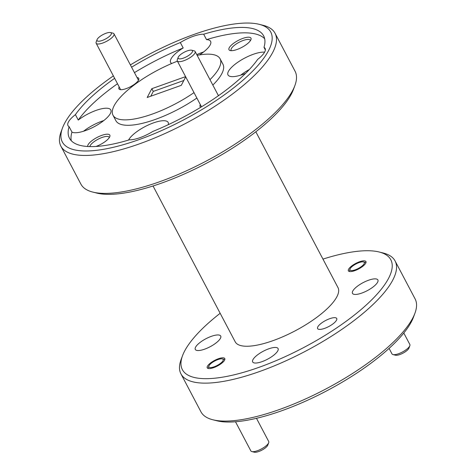 <?xml version="1.0" encoding="UTF-8"?>
<svg xmlns="http://www.w3.org/2000/svg" width="476" height="476" viewBox="0 0 476 476"><rect width="100%" height="100%" fill="white"/><g stroke="black" fill="none" stroke-linecap="round" stroke-linejoin="round"><path stroke-width="0.71" d="M111.164 34.349A8.068 2.535 -27.8 0 0 110.521 32.547A8.068 2.535 -27.8 0 0 103.322 34.433A8.068 2.535 -27.8 0 0 97.193 39.335A8.068 2.535 -27.8 0 0 97.05 39.651A8.068 2.535 -27.8 0 0 102.614 40.329A8.068 2.535 -27.8 0 0 111.164 34.349M110.521 32.547L113.002 33.171A10.085 3.171 152.2 0 1 113.996 33.832A10.085 3.171 152.2 0 1 113.806 35.42A10.085 3.171 152.2 0 1 104.625 42.275A10.085 3.171 152.2 0 1 96.152 43.245A10.085 3.171 152.2 0 1 96.164 42.049L97.05 39.651M192.304 52.015A8.068 2.535 -27.8 0 0 191.661 50.218A8.068 2.535 -27.8 0 0 184.462 52.098A8.068 2.535 -27.8 0 0 178.333 57.001A8.068 2.535 -27.8 0 0 178.191 57.316A8.068 2.535 -27.8 0 0 183.748 58.001A8.068 2.535 -27.8 0 0 192.304 52.015M191.661 50.218L194.143 50.837A10.085 3.171 152.2 0 1 195.136 51.503A10.085 3.171 152.2 0 1 194.946 53.086A10.085 3.171 152.2 0 1 185.765 59.946A10.085 3.171 152.2 0 1 177.286 60.91A10.085 3.171 152.2 0 1 177.304 59.714L178.191 57.316M409.836 345.707L408.949 348.105A8.068 2.535 152.2 0 1 408.807 348.414A8.068 2.535 152.2 0 1 402.684 353.323A8.068 2.535 152.2 0 1 395.479 355.203L392.998 354.584A10.085 3.171 -27.8 0 0 402.006 352.228A10.085 3.171 -27.8 0 0 409.663 346.1A10.085 3.171 -27.8 0 0 409.836 345.707A10.085 3.171 -27.8 0 0 409.854 344.511L403.797 333.033M364.146 263.71A8.068 2.535 -27.8 0 0 363.509 261.907A8.068 2.535 -27.8 0 0 356.304 263.793A8.068 2.535 -27.8 0 0 350.175 268.696A8.068 2.535 -27.8 0 0 350.033 269.011A8.068 2.535 -27.8 0 0 355.596 269.69A8.068 2.535 -27.8 0 0 364.146 263.71M389.088 348.39L392.004 353.918A10.085 3.171 -27.8 0 0 392.998 354.584M268.696 442.704L267.804 445.096A8.068 2.535 152.2 0 1 267.667 445.411A8.068 2.535 152.2 0 1 261.538 450.32A8.068 2.535 152.2 0 1 254.333 452.2L251.858 451.581A10.085 3.171 -27.8 0 0 260.86 449.225A10.085 3.171 -27.8 0 0 268.518 443.096A10.085 3.171 -27.8 0 0 268.696 442.704A10.085 3.171 -27.8 0 0 268.708 441.508L256.475 418.309M223.006 360.707A8.068 2.535 -27.8 0 0 222.363 358.904A8.068 2.535 -27.8 0 0 215.158 360.79A8.068 2.535 -27.8 0 0 209.035 365.693A8.068 2.535 -27.8 0 0 208.893 366.008A8.068 2.535 -27.8 0 0 214.45 366.687A8.068 2.535 -27.8 0 0 223.006 360.707M235.495 421.766L250.864 450.915A10.085 3.171 -27.8 0 0 251.858 451.581M220.168 313.297A117.816 37.039 -27.8 0 0 184.599 351.098A117.816 37.039 -27.8 0 0 182.528 355.703A117.816 37.039 -27.8 0 0 263.692 365.616A117.816 37.039 -27.8 0 0 388.583 278.305A117.816 37.039 -27.8 0 0 379.211 252.006A117.816 37.039 -27.8 0 0 322.96 259.105M379.211 252.006L383.174 253A121.047 38.05 152.2 0 1 395.092 260.961A121.047 38.05 152.2 0 1 392.807 280.019A121.047 38.05 152.2 0 1 282.625 362.295A121.047 38.05 152.2 0 1 180.945 373.868A121.047 38.05 152.2 0 1 181.106 359.535L182.528 355.703M294.894 85.549L293.472 89.381A117.816 37.039 152.2 0 1 291.401 93.986A117.816 37.039 152.2 0 1 201.955 165.594A117.816 37.039 152.2 0 1 96.789 193.083L92.826 192.09A121.047 38.05 -27.8 0 0 200.872 163.851A121.047 38.05 -27.8 0 0 292.764 90.279A121.047 38.05 -27.8 0 0 294.894 85.549A121.047 38.05 -27.8 0 0 295.055 71.216L275.051 33.272A121.047 38.05 152.2 0 1 272.76 52.33A121.047 38.05 152.2 0 1 162.578 134.601A121.047 38.05 152.2 0 1 60.898 146.18A121.047 38.05 152.2 0 1 61.065 131.846L62.481 128.014A117.816 37.039 -27.8 0 0 143.645 137.927A117.816 37.039 -27.8 0 0 268.535 50.617A117.816 37.039 -27.8 0 0 259.164 24.318A117.816 37.039 -27.8 0 0 130.388 64.92M414.935 313.238L413.519 317.07A117.816 37.039 152.2 0 1 411.448 321.675A117.816 37.039 152.2 0 1 322.002 393.283A117.816 37.039 152.2 0 1 216.836 420.772L212.873 419.778A121.047 38.05 -27.8 0 0 320.919 391.54A121.047 38.05 -27.8 0 0 412.811 317.968A121.047 38.05 -27.8 0 0 414.935 313.238A121.047 38.05 -27.8 0 0 415.102 298.904L395.092 260.961M113.371 75.91A117.816 37.039 -27.8 0 0 64.552 123.409A117.816 37.039 -27.8 0 0 62.481 128.014M259.164 24.318L263.127 25.305A121.047 38.05 152.2 0 1 275.051 33.272M95.974 146.465A12.43 3.909 -27.8 0 0 109.587 137.094A12.43 3.909 -27.8 0 0 109.807 136.606A12.43 3.909 -27.8 0 0 101.245 135.565A12.43 3.909 -27.8 0 0 88.072 144.769A12.43 3.909 -27.8 0 0 87.745 146.501M109.236 137.677A10.811 3.397 -27.8 0 0 109.111 137.243A10.811 3.397 -27.8 0 0 100.025 138.278A10.811 3.397 -27.8 0 0 90.184 145.626A10.811 3.397 -27.8 0 0 89.857 146.59M229.218 47.778A12.43 3.909 -27.8 0 0 230.205 50.551A12.43 3.909 -27.8 0 0 241.296 47.654A12.43 3.909 -27.8 0 0 250.733 40.097A12.43 3.909 -27.8 0 0 250.953 39.615A12.43 3.909 -27.8 0 0 242.391 38.568A12.43 3.909 -27.8 0 0 229.218 47.778M250.382 40.686A10.811 3.397 -27.8 0 0 250.251 40.246A10.811 3.397 -27.8 0 0 241.171 41.281A10.811 3.397 -27.8 0 0 231.33 48.635A10.811 3.397 -27.8 0 0 231.122 50.337A10.811 3.397 -27.8 0 0 231.413 50.682M119.19 86.941A11.216 3.528 -27.8 0 0 119.125 87.066A11.216 3.528 -27.8 0 0 120.017 89.571A11.216 3.528 -27.8 0 0 130.025 86.953A11.216 3.528 -27.8 0 0 138.546 80.135A11.216 3.528 -27.8 0 0 138.742 79.694A11.216 3.528 -27.8 0 0 137.034 77.534M200.331 104.607A11.216 3.528 -27.8 0 0 200.259 104.732A11.216 3.528 -27.8 0 0 200.92 107.171M114.645 78.32A109.748 34.498 152.2 0 0 75.41 114.639L78.266 120.065A22.598 7.104 152.2 0 1 110.801 109.944A22.598 7.104 152.2 0 1 110.372 113.502A22.598 7.104 152.2 0 1 91.945 127.865A22.598 7.104 152.2 0 1 71.965 132.102L69.109 126.681A109.748 34.498 152.2 0 0 69.46 138.201A109.748 34.498 152.2 0 0 129.418 139.813A22.598 7.104 -27.8 0 0 152.76 131.483A109.748 34.498 152.2 0 0 257.677 59.387A22.598 7.104 -27.8 0 0 264.692 51.985A22.598 7.104 -27.8 0 0 265.12 48.427A22.598 7.104 -27.8 0 0 263.978 47.344A109.748 34.498 152.2 0 0 263.627 35.831A109.748 34.498 152.2 0 0 203.668 34.212A22.598 7.104 -27.8 0 0 180.327 42.542L183.183 47.963A22.598 7.104 152.2 0 0 171.057 58.875A22.598 7.104 152.2 0 0 170.628 62.433A22.598 7.104 152.2 0 0 171.729 63.492M128.568 140.075A22.598 7.104 152.2 0 1 128.627 139.956A22.598 7.104 152.2 0 1 149.19 124.599A22.598 7.104 152.2 0 1 168.177 122.433A22.598 7.104 152.2 0 1 168.284 124.682M245.616 73.352A22.598 7.104 152.2 0 1 228.004 74.928A22.598 7.104 152.2 0 1 228.432 71.37A22.598 7.104 152.2 0 1 244.497 58.203A22.598 7.104 152.2 0 1 264.591 52.17M75.41 114.639A22.598 7.104 -27.8 0 0 68.395 122.04A22.598 7.104 -27.8 0 0 67.967 125.599A22.598 7.104 -27.8 0 0 69.109 126.681M203.668 34.212L206.525 39.633A22.598 7.104 152.2 0 1 210.606 41.358A22.598 7.104 152.2 0 1 210.178 44.917A22.598 7.104 152.2 0 1 199.486 54.918M336.52 320.193A10.811 3.397 152.2 0 1 326.679 327.548A10.811 3.397 152.2 0 1 317.593 328.577A10.811 3.397 152.2 0 1 317.801 326.875A10.811 3.397 152.2 0 1 327.643 319.527A10.811 3.397 152.2 0 1 336.722 318.492A10.811 3.397 152.2 0 1 336.52 320.193M365.752 263.139A9.925 3.118 152.2 0 1 356.72 269.886A9.925 3.118 152.2 0 1 348.384 270.832A9.925 3.118 152.2 0 1 348.569 269.273A9.925 3.118 152.2 0 1 357.607 262.526A9.925 3.118 152.2 0 1 365.943 261.574A9.925 3.118 152.2 0 1 365.752 263.139M224.612 360.136A9.925 3.118 152.2 0 1 215.574 366.883A9.925 3.118 152.2 0 1 207.238 367.829A9.925 3.118 152.2 0 1 207.423 366.264A9.925 3.118 152.2 0 1 216.461 359.517A9.925 3.118 152.2 0 1 224.797 358.571A9.925 3.118 152.2 0 1 224.612 360.136M377.611 282.22A14.363 4.516 152.2 0 1 364.539 291.978A14.363 4.516 152.2 0 1 352.472 293.353A14.363 4.516 152.2 0 1 352.746 291.092A14.363 4.516 152.2 0 1 365.818 281.328A14.363 4.516 152.2 0 1 377.885 279.953A14.363 4.516 152.2 0 1 377.611 282.22M220.436 338.311A14.363 4.516 152.2 0 1 207.363 348.075A14.363 4.516 152.2 0 1 195.297 349.449A14.363 4.516 152.2 0 1 195.565 347.188A14.363 4.516 152.2 0 1 208.643 337.425A14.363 4.516 152.2 0 1 220.709 336.05A14.363 4.516 152.2 0 1 220.436 338.311M277.811 350.806A14.363 4.516 152.2 0 1 264.733 360.57A14.363 4.516 152.2 0 1 252.667 361.938A14.363 4.516 152.2 0 1 252.94 359.678A14.363 4.516 152.2 0 1 266.013 349.914A14.363 4.516 152.2 0 1 278.079 348.545A14.363 4.516 152.2 0 1 277.811 350.806M194.006 92.618A60.523 19.028 152.2 0 1 113.008 115.24A60.523 19.028 152.2 0 1 114.151 105.714A60.523 19.028 152.2 0 1 177.435 61.19M197.159 55.335A60.523 19.028 152.2 0 1 220.079 58.786A60.523 19.028 152.2 0 1 218.936 68.318A60.523 19.028 152.2 0 1 209.975 79.653M220.079 58.786L222.941 64.206A60.523 19.028 152.2 0 1 221.792 73.738A60.523 19.028 152.2 0 1 212.837 85.073M255.832 131.787L337.984 287.605A58.102 18.266 152.2 0 1 336.889 296.75A58.102 18.266 152.2 0 1 283.999 336.246A58.102 18.266 152.2 0 1 235.192 341.798L153.04 185.985M185.586 76.642L151.796 88.703L147.197 97.491L181.291 85.329L185.711 76.88M71.275 140.706A109.748 34.498 152.2 0 1 71.965 132.102M206.525 39.633A109.748 34.498 152.2 0 1 264.668 38.74M78.266 120.065A109.748 34.498 152.2 0 1 117.507 83.74M134.452 72.626A109.748 34.498 152.2 0 1 183.183 47.963M196.862 98.038A60.523 19.028 152.2 0 1 115.864 120.66L113.008 115.24M218.954 95.343A11.216 3.528 -27.8 0 0 218.175 95.2M131.59 67.205A109.748 34.498 152.2 0 1 180.327 42.542M180.945 373.868L200.949 411.817A121.047 38.05 -27.8 0 0 212.873 419.778M60.898 146.18L80.908 184.129A121.047 38.05 -27.8 0 0 92.826 192.09M265.37 49.98L263.978 47.344M203.579 51.991A22.598 7.104 -27.8 0 0 196.778 54.615M103.774 120.577A22.598 7.104 -27.8 0 0 83.568 131.227M249.353 69.508A22.598 7.104 -27.8 0 0 240.743 75.137M183.807 80.515L153.296 91.404L150.779 96.217M151.796 88.703L153.296 91.404M138.474 80.26L113.996 33.832M120.63 89.666L96.152 43.245M218.442 95.706L195.136 51.503M201.497 106.82L177.286 60.91M363.509 261.907L365.985 262.532M350.033 269.011L349.146 271.409M222.363 358.904L224.839 359.529M208.893 366.008L208 368.406"/></g></svg>
